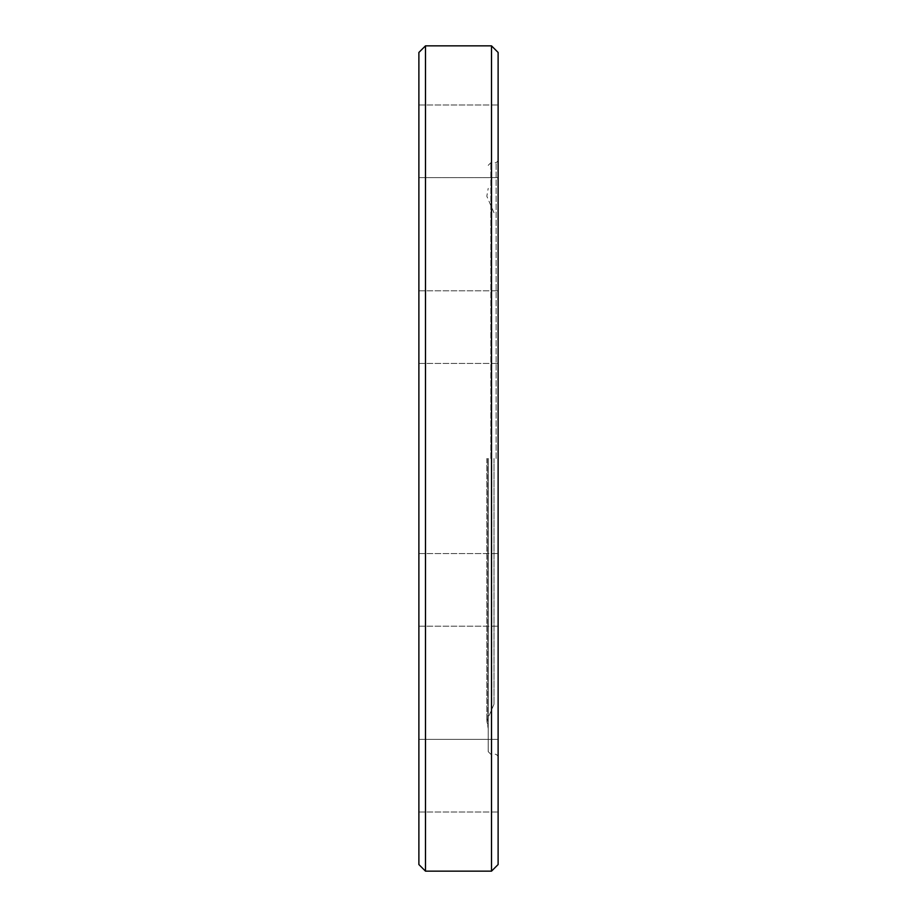 <?xml version="1.0" encoding="UTF-8"?>
<svg xmlns="http://www.w3.org/2000/svg" width="917" height="917" viewBox="0 0 917 917"><rect width="100%" height="100%" fill="white"/><g stroke="black" fill="none" stroke-linecap="round" stroke-linejoin="round"><path stroke-width="0.69" stroke-dasharray="4.58 3.44" d="M418.886 166.986L418.886 104.996L418.886 166.986M498.114 166.986L498.114 104.996L498.114 166.986M418.886 327.117L418.886 363.43L418.886 327.117M498.114 327.117L498.114 290.804L498.114 327.117M418.886 564.207L418.886 626.196L418.886 564.207M498.114 564.207L498.114 626.196L498.114 564.207M418.886 739.377L418.886 812.003L418.886 739.377L418.886 812.003L418.886 739.377L498.114 739.377L418.886 739.377M498.114 739.377L498.114 812.003L498.114 739.377M418.886 589.883L418.886 553.57L418.886 589.883M498.114 589.883L498.114 553.57L498.114 589.883M418.886 352.793L418.886 290.804L418.886 352.793M498.114 352.793L498.114 290.804L498.114 352.793M418.886 177.623L418.886 104.996L418.886 177.623L498.114 177.623L418.886 177.623M498.114 177.623L498.114 104.996L498.114 177.623M418.886 864.548L418.886 52.452M425.488 45.85L425.488 871.15M491.512 871.15L491.512 45.85M498.114 864.548L498.114 52.452M498.114 458.5L498.114 756.273L498.114 458.5M496.131 458.5L496.131 162.71L496.131 458.5M488.211 458.5L488.211 751.642L488.211 458.5M493.988 458.5L493.988 704.233L493.988 458.5M490.847 458.5L490.847 162.71L490.847 458.5M487.81 458.5L487.81 726.367L487.81 458.5M491.913 458.5L491.913 709.036L491.913 458.5M418.886 104.996L498.114 104.996L418.886 104.996M418.886 363.43L498.114 363.43L418.886 363.43M418.886 290.804L498.114 290.804L418.886 290.804M418.886 626.196L498.114 626.196L418.886 626.196M418.886 553.57L498.114 553.57L418.886 553.57M418.886 812.003L498.114 812.003L418.886 812.003M488.211 751.642L490.847 754.29L496.131 754.29L498.114 756.273M488.211 165.358L490.847 162.71L496.131 162.71L498.114 160.727M493.988 704.233L486.824 720.808L488.211 728.637M493.988 212.767L486.824 196.192L488.211 188.363M486.824 458.5L486.824 720.808L486.824 458.5"/><path stroke-width="1.38" d="M425.488 45.85L418.886 52.452L418.886 864.548L425.488 871.15L425.488 45.85L491.512 45.85L491.512 871.15L425.488 871.15M491.512 45.85L498.114 52.452L498.114 864.548L491.512 871.15"/></g></svg>
